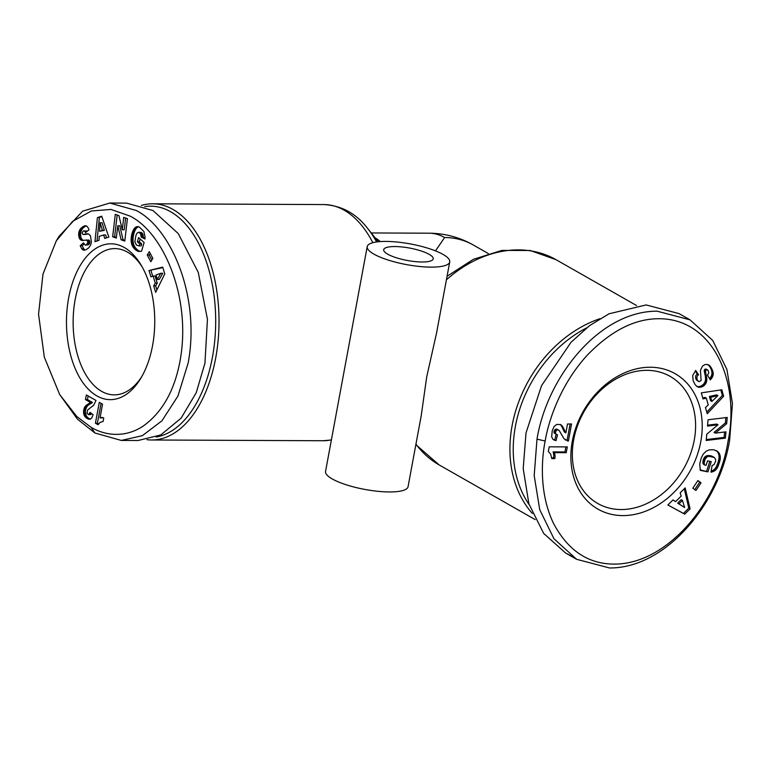 <?xml version="1.0" encoding="UTF-8"?>
<svg xmlns="http://www.w3.org/2000/svg" width="771" height="771" viewBox="0 0 771 771"><rect width="100%" height="100%" fill="white"/><g stroke="black" fill="none" stroke-linecap="round" stroke-linejoin="round"><path stroke-width="1.16" d="M91.045 427.279L76.811 416.523L59.685 394.559L44.323 357.166L38.55 314.202L42.993 274.071L56.331 240.783L72.619 221.354L91.392 210.975L110.976 209.442L130.174 216.15C164.213 233.285 192.461 300.112 179.518 363.594C173.754 392.131 161.515 413.063 142.799 426.373C121.587 439.981 101.184 433.427 91.045 427.279L94.929 433.003L77.447 419.154L59.685 394.559M56.331 240.783L58.962 236.446L82.613 211.187L109.819 203.033L136.178 210.464C171.49 228.332 200.527 296.902 188.153 363.064L177.966 395.995L161.949 420.812L142.346 435.673L121.288 440.434L94.929 433.003M545.155 441.012C548.229 422.431 559.495 385.673 586.924 355.556C611.037 330.499 635.487 318.23 660.294 318.741C714.389 319.676 740.314 383.466 727.94 441.822C718.659 501.352 666.867 566.174 611.74 564.054C586.962 563.177 567.591 549.704 553.645 523.634C539.064 493.652 541.512 459.044 545.155 441.012L536.992 439.152C547.102 376.932 599.395 311.031 657.114 311.185L690.026 319.849L712.722 340.445L726.908 369.454L732.45 403.58L729.655 440C719.96 501.796 666.819 568.4 609.524 567.967L576.621 559.303L553.935 538.717L539.719 509.65L534.197 475.611L536.992 439.152M141.363 205.443A118.088 66.884 90.3 0 1 152.629 203.804A118.088 66.884 90.3 0 1 215.678 358.081A118.088 66.884 90.3 0 1 151.588 439.99A118.088 66.884 90.3 0 1 147.039 439.692M144.775 206.628A115.698 65.525 90.3 0 1 212.411 357.339A115.698 65.525 90.3 0 1 156.205 437.022M443.046 254.42A41.962 10.515 -169.5 0 1 449.724 261.918A41.962 10.515 -169.5 0 1 419.328 266.458A41.962 10.515 -169.5 0 1 373.887 254.112A41.962 10.515 -169.5 0 1 367.208 246.624A41.962 10.515 -169.5 0 1 397.605 242.084A41.962 10.515 -169.5 0 1 443.046 254.42M367.208 246.624L325.545 471.447A41.962 10.515 10.5 0 0 332.214 478.936A41.962 10.515 10.5 0 0 377.665 491.281A41.962 10.515 10.5 0 0 408.061 486.732L421.236 415.617L426.7 376.923L436.55 333.043L449.724 261.918M387.717 254.179A25.173 6.313 -169.5 0 1 383.707 249.679A25.173 6.313 -169.5 0 1 401.951 246.951A25.173 6.313 -169.5 0 1 429.216 254.363A25.173 6.313 -169.5 0 1 433.225 258.854A25.173 6.313 -169.5 0 1 414.981 261.581A25.173 6.313 -169.5 0 1 387.717 254.179M532.385 513.496A118.088 92.713 -60.3 0 1 512.127 425.553A118.088 92.713 -60.3 0 1 599.896 318.702M529.157 504.687A115.698 90.833 -60.3 0 1 515.394 426.296A115.698 90.833 -60.3 0 1 586.635 327.887M68.667 297.828A77.929 44.14 90.3 0 1 141.199 265.243A77.929 44.14 90.3 0 1 152.562 345.591A77.929 44.14 90.3 0 1 140.698 378.455A77.929 44.14 90.3 0 1 86.834 387.591A77.929 44.14 90.3 0 1 68.667 297.828M142.23 267.045A73.129 41.422 -89.7 0 0 114.889 248.599A73.129 41.422 -89.7 0 0 75.201 299.321A73.129 41.422 -89.7 0 0 114.243 394.858A73.129 41.422 -89.7 0 0 141.748 376.653M572.323 441.128A77.929 61.179 -60.3 0 1 650.3 367.237A77.929 61.179 -60.3 0 1 700.772 441.696A77.929 61.179 -60.3 0 1 622.804 515.597A77.929 61.179 -60.3 0 1 572.323 441.128M694.237 440.212A73.129 57.42 119.7 0 0 670.153 376.383A73.129 57.42 119.7 0 0 573.701 439.672A73.129 57.42 119.7 0 0 597.785 503.502A73.129 57.42 119.7 0 0 694.237 440.212M435.49 250.874L444.626 237.526A89.918 50.934 -89.7 0 0 429.158 233.199L371.227 232.948M109.819 203.033L126.617 203.11L152.976 210.541L178.246 233.565L198.263 272.356L207.438 319.281L204.951 363.141L196.229 392.718L181.108 418.161L160.782 434.94L138.086 440.501L121.288 440.434M101.714 216.188L108.827 237.073L104.702 238.441L103.68 234.933L99.208 236.418L98.977 240.34L94.958 241.67L97.416 217.605L101.714 216.188M139.426 227.088L143.84 231.435L145.064 236.967L144.929 239.049L141.189 237.034L140.659 233.835L138.713 232.244L137.161 233.006L135.966 235.28L134.867 241.67L136.428 245.072L139.204 245.872L139.763 243.944L137.383 241.795L138.626 237.555L144.119 242.518L141.585 251.201L139.57 251.471L136.38 250.488L133.287 247.51L131.668 244.214L131.06 240.157L131.687 234.5L133.855 229.074L136.669 226.722L139.426 227.088M164.772 273.888L155.675 292.382L153.689 285.887L155.27 283.073L153.111 276.028L150.933 276.866L148.996 270.525L162.71 267.123L164.772 273.888M149.275 251.654L152.841 258.362L150.817 261.735L147.242 255.028L149.275 251.654M118.946 215.658L122.261 229.768L123.726 217.364L127.417 218.694L124.777 241.101L121.086 239.781L117.79 225.768L116.334 238.085L112.653 236.764L115.293 214.348L118.946 215.658M81.177 228.043L83.326 226.433L85.726 225.778L87.508 226.761L88.742 229.045L89.002 229.825L85.552 232.591L84.511 230.895L83.123 231.088L82.121 233.256L83.066 234.5L88.646 233.989L90.486 235.839L91.383 242.181L90.641 245.033L88.79 247.799L85.995 249.746L83.663 250.17L81.697 248.676L80.213 245.737L83.461 242.846L85.35 245.168L86.583 244.686L87.855 242.142L87.036 240.138L81.601 240.379L79.365 238.258L78.623 234.557L79.143 231.261L81.177 228.043L83.152 228.052L80.656 228.582M86.998 413.372L88.646 414.711L89.985 412.369L93.127 414.673L91.739 418.036L89.908 419.299L86.352 417.988L84.164 415.347L83.48 412.051L84.415 407.57L86.101 405.44L90.515 402.472L85.485 399.6L86.342 394.954L96.018 400.457L93.648 405.267L87.653 409.931L86.998 413.372M102.562 404.177L100.028 417.882A12.008 6.804 90.3 0 1 101.801 417.468A12.008 6.804 90.3 0 1 103.748 417.978L103.092 421.496L100.124 422.315L98.09 424.744L95.421 423.221L99.295 402.317L102.562 404.177M571.263 555.91L565.644 553.058L543.671 533.416L528.887 503.829L523.201 468.575L526.015 432.907L541.541 385.673L571.06 342.247L589.555 325.641L609.013 313.797L646.146 304.94L679.058 313.604L690.026 319.849M101.917 216.786L97.416 217.605M99.392 217.615L97.001 240.995M106.504 237.844L105.656 234.943L103.68 234.933M137.951 226.597L137.267 226.597M136.072 226.953L138.607 226.741L136.669 226.722M138.048 226.953L135.513 227.281M137.489 227.291L134.973 227.715M136.949 227.724L134.453 228.264M136.428 228.274L134.299 228.447M136.274 228.457L135.831 229.083L133.855 229.074M135.831 229.083L135.397 229.787L133.422 229.777M135.397 229.787L135.002 230.568L133.026 230.558M135.002 230.568L134.626 231.425L132.651 231.425M134.626 231.425L134.279 232.36L132.304 232.35M134.279 232.36L133.961 233.372L131.986 233.362M133.961 233.372L131.957 233.449M133.932 233.459L133.662 234.509L131.687 234.5M133.662 234.509L133.431 235.55L131.456 235.541M133.431 235.55L133.258 236.572L131.282 236.562M133.258 236.572L133.132 237.603L131.157 237.593M133.132 237.603L133.055 238.624L131.08 238.615M133.055 238.624L133.036 239.646L131.06 239.636M133.036 239.646L133.036 240.166L131.06 240.157M133.036 240.166L133.094 241.256L131.118 241.246M133.094 241.256L133.219 242.287L131.243 242.277M133.219 242.287L133.402 243.279L131.427 243.27M133.402 243.279L133.643 244.224L131.668 244.214M133.643 244.224L133.961 245.13L131.986 245.12M133.961 245.13L132.101 245.409M134.077 245.419L134.414 246.151L132.439 246.142M134.414 246.151L134.809 246.855L132.834 246.845M134.809 246.855L135.262 247.52L133.287 247.51M135.262 247.52L135.763 248.175L133.788 248.166M135.763 248.175L136.322 248.792L134.347 248.782M136.322 248.792L136.939 249.38L134.964 249.37M136.939 249.38L135.195 249.582M137.171 249.592L137.768 250.074L135.792 250.064M137.768 250.074L138.356 250.498L136.38 250.488M138.356 250.498L136.959 250.826M138.934 250.835L137.508 251.095M139.484 251.105L138.038 251.279M140.023 251.288L138.452 251.375M139.927 251.452L138.992 251.442M140.187 238.971L139.358 241.805L137.383 241.795M139.358 241.805L141.739 243.954L139.763 243.944M141.739 243.954L141.18 245.872L139.204 245.872M141.18 245.872L138.828 245.901M139.291 232.428L141.266 232.437L138.713 232.244M141.266 232.437L141.845 232.842L139.869 232.842M141.845 232.842L140.187 233.15M142.163 233.16L142.635 233.844L140.659 233.835M142.635 233.844L142.963 234.635L140.987 234.625M142.963 234.635L141.074 234.924M143.049 234.933L143.184 235.936L141.209 235.926M143.184 235.936L143.165 237.044L141.189 237.034M143.165 237.044L145.025 238.046M153.689 285.887L155.675 285.896L156.899 289.906M162.845 267.585L148.996 270.525M150.971 270.534L152.697 276.191M155.27 283.073L157.245 283.082L155.087 276.037L153.111 276.028M157.245 283.082L155.675 285.896M150.2 253.399L149.217 255.037L147.242 255.028M149.217 255.037L151.858 260M125.615 218.048L124.237 229.777L122.261 229.768M117.192 215.032L114.628 236.764L112.653 236.764M114.628 236.764L116.421 237.41M121.086 239.781L123.061 239.791L119.765 225.778L117.79 225.768M123.061 239.791L124.854 240.436M82.41 227.031L84.386 227.031L83.731 227.541L81.755 227.532M83.731 227.541L83.152 228.052M82.632 228.592L80.213 229.141M82.189 229.151L81.822 229.739L79.847 229.729M81.822 229.739L81.485 230.365L79.509 230.365M81.485 230.365L81.128 231.271L79.143 231.261M81.128 231.271L80.859 232.187L78.883 232.177M80.859 232.187L80.695 233.131L78.719 233.121M80.695 233.131L78.681 233.488M80.656 233.488L80.598 234.567L78.623 234.557M80.598 234.567L80.656 235.618L78.681 235.608M80.656 235.618L80.82 236.63L78.844 236.62M80.82 236.63L81.013 237.391L79.037 237.381M81.013 237.391L81.341 238.268L79.365 238.258M81.341 238.268L81.736 238.991L79.76 238.981M81.736 238.991L82.218 239.579L80.242 239.569M82.218 239.579L82.767 240.022L80.791 240.012M82.767 240.022L81.119 240.205M83.095 240.215L81.601 240.379M83.316 240.494L82.14 240.494M86.651 240.003L86.101 239.983M88.626 240.012L87.036 240.138M89.022 240.147L89.426 240.552L87.451 240.542M89.426 240.552L89.773 241.477L87.798 241.468M89.773 241.477L89.831 242.152L87.855 242.142M89.831 242.152L89.658 243.183L87.682 243.173M89.658 243.183L87.576 243.453M89.552 243.463L89.147 244.147L87.171 244.137M89.147 244.147L86.583 244.686M88.559 244.696L85.35 245.168M83.972 244.156L82.189 245.747L80.213 245.737M82.189 245.747L83.673 248.686L81.697 248.676M83.673 248.686L84.155 249.264L82.179 249.255M84.155 249.264L84.675 249.746L82.699 249.737M84.675 249.746L83.191 250.026M84.685 250.17L83.663 250.17M87.769 233.777L86.824 233.777M85.581 233.96L86.236 233.844M87.557 233.97L84.858 234.114M86.834 234.124L83.75 234.413M85.735 234.423L83.066 234.5M84.511 230.895L83.972 230.77M86.487 230.905L84.704 231.049M86.718 231.657L85.157 231.647M85.735 225.778L85.176 225.778M86.352 225.903L84.598 225.893M86.458 225.942L83.981 226.115M85.957 226.125L83.326 226.433M85.302 226.443L82.642 226.867M88.135 395.966L87.46 399.609L85.485 399.6M87.46 399.609L92.491 402.481L90.515 402.472M92.491 402.481L90.197 402.741M92.173 402.751L89.513 403.272M91.489 403.281L88.848 403.686M90.824 403.696L87.913 404.216M89.889 404.216L87.74 404.293M89.715 404.303L86.863 404.852M88.838 404.862L86.101 405.44M88.077 405.45L85.456 406.038M87.431 406.047L86.911 406.683L84.935 406.674M86.911 406.683L86.391 407.58L84.415 407.57M86.391 407.58L85.947 408.678L83.972 408.669M85.947 408.678L85.639 409.921L83.663 409.921M85.639 409.921L85.514 410.712L83.538 410.702M85.514 410.712L85.456 412.061L83.48 412.051M85.456 412.061L85.581 413.41L83.605 413.401M85.581 413.41L85.745 414.181L83.769 414.172M85.745 414.181L86.14 415.357L84.164 415.347M86.14 415.357L86.68 416.359L84.704 416.35M86.68 416.359L86.978 416.783L85.003 416.774M86.978 416.783L87.595 417.419L85.62 417.419M87.595 417.419L88.328 417.998L86.352 417.988M88.328 417.998L89.205 418.566L87.229 418.557M89.205 418.566L87.672 418.788M90.371 419.164L88.511 419.154M89.648 418.798L90.419 419.135M91.556 413.516L89.503 413.738M91.479 413.748L90.978 414.499L89.002 414.49M90.978 414.499L88.646 414.711M100.028 417.882L102.003 417.892A12.008 6.804 90.3 0 1 102.794 417.603M101.088 403.339L97.397 423.231L95.421 423.221M97.397 423.231L98.601 423.915M99.565 231.281L104.336 230.365L102.1 222.742L100.124 222.732L99.565 231.281L102.36 230.356L100.124 222.732M157.342 279.42L159.318 279.43L162.748 273.291L160.773 273.281L155.993 275.016L157.342 279.42L160.773 273.281M104.336 230.365L102.36 230.356M723.661 396.227L707.219 413.748L705.455 407.551L708.241 404.881L706.323 398.154L703.007 398.925L701.292 392.873L721.829 389.769L723.661 396.227L722.369 395.494L720.789 389.933M720.153 459.834L717.02 468.392L714.862 470.676L711.787 472.025L710.958 472.16L712.086 465.568L714.071 464.547L715.652 461.183L715.594 459.304L714.312 457.444L708.751 456.297L707.074 456.904L705.128 459.121L704.231 462.359L704.386 464.98L706.082 465.308L707.518 460.875L711.257 461.617L707.923 471.871L700.261 470.349L699.75 463.785L701.215 458.051L703.142 454.225L706.197 451.18L709.253 449.85L713.705 449.734L717.656 451.488L719.41 453.627L720.239 456.23L720.153 459.834L718.861 459.092L719.006 458.109L720.297 458.851M684.715 514.151L667.859 504.995L673.006 499.916L675.598 501.613L681.188 496.1L680.157 492.852L685.178 487.889L690.074 508.86L684.715 514.151L683.424 513.419L688.782 508.118L690.074 508.86M701.041 482.81L695.953 490.491L692.821 488.226L697.909 480.545L701.041 482.81L697.822 480.68M726.677 423.684L715.343 433.129L725.954 431.837L725.395 438.14L706.217 440.482L706.776 434.169L718.023 424.792L707.489 426.074L708.048 419.781L727.226 417.439L726.677 423.684L725.386 422.951L714.052 432.396L715.343 433.129M710.65 366.813L713.156 372.566L712.683 376.576L710.332 379.872L707.489 375.159L708.761 372.991L708.395 370.832L707.286 369.762L706.101 370.061L705.523 371.738L706.795 378.388L706.602 381.558L705.513 384.016L703.017 386.377L699.461 387.331L697.071 386.55L695.23 384.796L693.187 380.893L692.695 375.612L695.683 370.456L698.593 374.812C696.772 375.978 696.406 377.829 697.514 380.344L698.95 381.664L701.118 380.527L700.453 370.292L702.506 366.129L704.81 364.635L706.843 364.346L710.13 366.148M556.199 430.449L555.322 433.475L557.491 434.931L556.026 440.646L553 439.412L551.67 436.849L552.238 430.767L554.127 426.479L556.787 424.426L560.681 424.609L562.714 426.681L565.866 432.888L567.514 423.983L571.542 424.002L568.372 441.108L563.987 438.718L559.187 430.488L557.722 429.765L556.199 430.449L554.908 429.717L554.195 430.816L555.486 431.558M566.232 452.683L554.368 452.635A12.008 9.425 -60.3 0 1 554.841 458.62L551.795 458.61L550.667 454.09L548.326 451.546L549.203 446.823L567.302 446.91L566.232 452.683L564.941 451.951L553.077 451.893A12.008 9.425 -60.3 0 1 553.549 457.887L554.841 458.62M706.756 412.128L722.369 395.494M702.738 397.961L705.041 397.422L706.323 398.154M719.651 462.012L718.36 461.28L718.649 460.142L719.941 460.885M718.649 460.142L718.861 459.092M719.006 458.109L719.064 457.203L720.355 457.945M719.064 457.203L719.054 456.384L720.336 457.116M719.054 456.384L718.957 455.497L720.239 456.23M718.957 455.497L718.755 454.572L720.047 455.304M718.755 454.572L718.476 453.695L719.767 454.427M718.476 453.695L718.119 452.895L719.41 453.627M718.119 452.895L717.676 452.153L718.967 452.895M717.676 452.153L717.136 451.488L718.427 452.22M717.136 451.488L718.254 452.028M716.963 451.286L717.656 451.488M716.249 450.582L717.001 451.006M700.164 469.847L707.923 471.871M706.631 471.129L709.821 461.337M704.299 464.393L703.007 463.66L704.386 464.98M703.007 463.66L702.921 462.648L704.212 463.381M702.921 462.648L702.93 461.752L704.222 462.494M702.93 461.752L704.231 462.359M702.94 461.627L703.075 460.615L704.366 461.347M703.075 460.615L703.345 459.574L704.636 460.306M703.345 459.574L704.684 460.171M703.393 459.429L703.836 458.388L705.128 459.121M703.836 458.388L704.386 457.502L705.677 458.234M704.386 457.502L705.031 456.76L706.323 457.502M705.031 456.76L705.783 456.172L707.074 456.904M705.783 456.172L707.258 456.808M705.966 456.075L707.971 456.49M706.679 455.757L708.751 456.297M707.46 455.555L709.638 456.21M708.347 455.478L710.611 456.259M709.32 455.526L711.672 456.413M710.38 455.68L711.778 456.432M710.486 455.7L712.77 456.702M711.479 455.96L713.609 457.039M711.055 471.601L711.787 472.025M711.132 471.11L712.722 471.765M711.431 471.033L712.308 470.695L713.599 471.428M712.308 470.695L713.117 470.262L714.399 470.994M713.117 470.262L714.862 470.676M713.58 469.944L714.36 469.288L715.652 470.031M714.36 469.288L715.074 468.527L716.365 469.26M715.074 468.527L715.729 467.66L717.02 468.392M715.729 467.66L717.165 468.18M715.873 467.448L716.298 466.706L717.589 467.438M716.298 466.706L716.722 465.829L718.013 466.571M716.722 465.829L717.146 464.836L718.437 465.568M717.146 464.836L717.579 463.699L718.871 464.431M717.579 463.699L718.003 462.436L719.295 463.169M718.003 462.436L718.36 461.28M667.879 504.976L683.424 513.419M688.782 508.118L684.272 488.785M672.938 499.984L675.598 501.613M694.748 489.624L699.75 482.077M725.858 417.612L725.386 422.951M707.576 425.178L716.741 424.06L718.023 424.792M706.303 439.576L724.104 437.408L725.395 438.14M724.104 437.408L724.586 432.001M711.691 368.499L710.399 367.767L709.879 366.861L711.17 367.594M709.879 366.861L709.368 366.08M708.838 365.406L709.59 365.599M708.366 364.789L709.041 365.175M698.063 381.125L698.69 381.587M696.772 380.392L696.223 379.611L697.514 380.344M696.223 379.611C695.124 377.096 695.481 375.246 697.302 374.08L698.593 374.812M697.302 374.08L695.22 370.957M696.868 386.406L697.832 386.955M696.685 386.261L698.632 387.215M697.341 386.483L699.461 387.331M698.169 386.599L700.338 387.302L699.056 386.57L699.972 386.396L701.263 387.129M699.972 386.396L700.868 386.078L702.159 386.82M700.868 386.078L701.726 385.645L703.017 386.377M701.726 385.645L702.554 385.047L703.846 385.779M702.554 385.047L704.116 385.577M702.824 384.835L703.576 384.103L704.867 384.835M703.576 384.103L704.222 383.283L705.513 384.016M704.222 383.283L704.761 382.358L706.053 383.091M704.761 382.358L705.012 381.77L706.303 382.512M705.012 381.77L705.311 380.826L706.602 381.558M705.311 380.826L705.494 379.785L706.785 380.527M705.494 379.785L705.552 378.686L706.843 379.419M705.552 378.686L706.834 379.13M705.542 378.397L705.504 377.645L706.795 378.388M705.504 377.645L705.407 376.817L706.699 377.549M705.407 376.817L705.263 375.891L706.544 376.624M705.263 375.891L705.06 374.87L706.352 375.602M705.06 374.87L704.819 373.762L706.111 374.504M704.819 373.762L704.415 372.075L705.706 372.807M704.415 372.075L704.231 371.005L705.523 371.738M704.231 371.005L704.26 370.292L705.552 371.024M704.26 370.292L705.571 370.928M704.289 370.186L704.81 369.319L706.101 370.061M704.81 369.319L706.429 369.858M705.137 369.126L707.286 369.762M705.995 369.03L707.836 370.07M709.561 378.59L710.939 379.226M709.648 378.494L710.361 377.626L711.652 378.368M710.361 377.626L710.949 376.74L712.24 377.482M710.949 376.74L711.392 375.843L712.683 376.576M711.392 375.843L711.72 374.937L713.011 375.67M711.72 374.937L711.903 374.012L713.194 374.745M711.903 374.012L713.242 374.292M711.951 373.55L711.951 372.711L713.233 373.443M711.951 372.711L711.864 371.834L713.156 372.566M711.864 371.834L711.681 370.938L712.963 371.67M711.681 370.938L711.402 370.013L712.693 370.745M711.402 370.013L711.035 369.049L712.327 369.781M711.035 369.049L710.563 368.085L711.855 368.817M555.313 432.203L554.021 431.471L554.195 430.816M558.243 429.852L556.431 429.033L555.303 429.399L556.595 430.131M556.431 429.033L557.722 429.765M568.372 441.108L567.302 440.877M566.01 440.145L565.239 439.846M567.08 440.376L570.116 424.002M565.596 432.454L564.574 432.155L565.866 432.888M564.305 431.721L563.755 430.777L565.037 431.519M563.755 430.777L563.302 429.842L564.594 430.575M563.302 429.842L562.724 428.483L564.015 429.225M562.724 428.483L563.919 428.975M562.628 428.242L562.03 426.989L563.322 427.732M562.03 426.989L561.423 425.949L562.714 426.681M561.423 425.949L560.825 425.091L562.117 425.823M560.825 425.091L560.218 424.455L561.51 425.187M553.048 439.431L554.812 440.357M553.52 439.624L556.026 440.646M554.735 439.913L556.132 434.478M555.563 433.986L556.267 434.565M554.272 433.254L555.322 433.475M554.031 432.743L554.021 431.471M553.077 451.893L554.368 452.635M565.875 446.901L564.941 451.951M551.708 457.878L553.549 457.887M709.397 396.477L710.592 400.689L711.884 401.421L717.936 395.61L716.644 394.877L709.397 396.477L710.689 397.219L711.884 401.421M682.46 500.408L681.169 499.675L677.68 503.126L684.629 507.549L682.46 500.408L678.972 503.858L684.629 507.549M717.936 395.61L710.689 397.219M677.68 503.126L678.972 503.858M151.588 439.99L322.876 440.742A118.088 66.884 -89.7 0 0 331.405 439.817M376.605 241.949A115.284 65.304 -89.7 0 0 367.834 228.679L378.224 241.747M535.17 519.587L439.152 464.923A118.088 92.713 -60.3 0 1 415.945 444.183M380.334 241.574A89.918 50.934 -89.7 0 0 375.063 237.767M372.856 242.682A118.088 66.884 -89.7 0 0 323.916 204.566C341.736 205.597 356.375 213.634 367.834 228.679M446.409 279.815A118.088 92.713 -60.3 0 1 556.007 259.673L636.547 305.528M488.284 253.543L473.249 244.976A89.918 70.595 119.7 0 0 444.626 237.526M84.733 249.785L82.757 249.775M86.044 234.336L84.068 234.326M91.431 403.32L89.455 403.31M704.53 372.557L705.822 373.299M563.717 430.7L565.008 431.432M152.629 203.804L323.916 204.566M322.876 440.742L331.366 440M447.064 276.269L473.433 259.297L501.854 250.421L530.159 250.488L556.007 259.673M439.152 464.923L415.858 444.665M473.249 244.976C459.564 237.266 444.867 233.343 429.158 233.199M565.644 553.058L576.621 559.303"/></g></svg>
